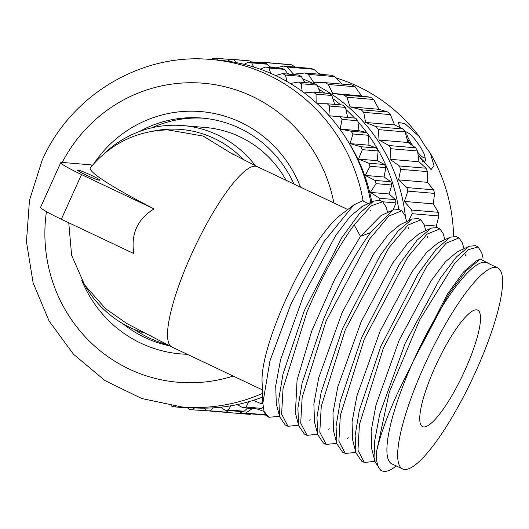 <?xml version="1.0" encoding="UTF-8"?>
<svg xmlns="http://www.w3.org/2000/svg" width="529" height="529" viewBox="0 0 529 529"><rect width="100%" height="100%" fill="white"/><g stroke="black" fill="none" stroke-linecap="round" stroke-linejoin="round"><path stroke-width="0.79" d="M424.093 366.187A111.222 24.559 -64.7 0 1 497.736 267.886A111.222 24.559 -64.7 0 1 476.166 370.617A111.222 24.559 -64.7 0 1 402.523 468.919A111.222 24.559 -64.7 0 1 424.093 366.187M435.05 367.119A64.426 14.23 -64.7 0 1 477.707 310.173A64.426 14.23 -64.7 0 1 465.216 369.685A64.426 14.23 -64.7 0 1 422.552 426.625A64.426 14.23 -64.7 0 1 435.05 367.119M413.321 361.089A111.222 24.559 -64.7 0 1 486.964 262.787L497.736 267.886M413.235 361.049L411.304 365.625A111.222 24.559 115.3 0 0 391.751 463.814L402.523 468.919M481.767 252.888L478.13 246.964L468.496 249.609L454.431 263.792L419.722 319.84L389.304 392.154L376.681 450.992C382.189 427.359 393.728 398.899 411.304 365.625M374.929 461.334L364.362 462.485L357.968 450.232L359.422 424.529L383.452 347.897L426.87 266.14L446.152 243.155L459.04 237.918L462.478 242.996L462.756 244.272M413.182 361.029L447.236 294.395L463.51 271.979L476.312 260.863M371.781 449.134L371.133 431.102L375.993 405.002L399.223 340.087L430.99 280.965L445.676 261.524L457.274 251.804M396.287 465.963L394.826 467.061A121.736 26.886 -64.7 0 1 381.898 470.784L380.728 470.235L375.081 461.956L374.406 442.363L379.762 413.909L405.3 342.997L440.254 278.274L456.441 256.942L469.276 246.236L475.399 245.668L478.13 246.964M381.898 470.784A121.736 26.886 -64.7 0 1 376.681 450.992M413.281 361.076L448.83 293.906L466.214 270.822L480.272 259.031L491.091 264.738M439.949 228.878L437.225 227.589L431.195 228.105L417.077 240.186L399.15 264.672L361.638 337.568L340.253 401.253L336.047 426.354L336.9 443.871L342.547 452.15L345.278 453.439L338.877 441.193L340.332 415.49L364.362 338.858L407.78 257.094L427.062 234.116L439.949 228.878L443.401 233.983L443.692 235.339M459.04 237.918L456.315 236.628L450.272 237.151L436.154 249.245L418.227 273.731L380.728 346.607L359.336 410.312L355.131 435.42L355.997 452.93L361.638 461.189L364.362 462.485M352.698 440.115L352.043 422.076L356.91 395.943L380.172 330.949L411.985 271.8L426.672 252.386L438.257 242.725M333.607 431.056L332.959 413.004L337.833 386.864L361.109 321.863L392.915 262.734L407.594 243.333L419.18 233.679L430.421 228.488M317.817 434.831L314.51 421.983L313.876 403.918L318.756 377.766L342.038 312.778L373.838 253.669L388.517 234.281L400.096 224.64M298.713 425.752L295.413 412.904L297.053 380.12L311.733 330.995L335.102 278.459L360.487 236.364L380.953 215.62L392.968 210.053L370.505 232.634C354.298 254.978 338.613 283.928 323.464 319.483L302.099 383.089L297.873 408.183L298.706 425.713L304.373 434.071L307.098 435.36L300.703 423.107L302.158 397.405L326.188 320.772L369.599 239.015L388.888 216.03L401.776 210.793L405.207 215.852L405.512 217.247M420.866 219.839L418.135 218.543L412.111 219.066L397.993 231.14L380.067 255.626L342.547 328.522L321.176 392.181L316.957 417.275L317.803 434.798L323.464 443.11L326.188 444.4L319.787 432.153L321.248 406.444L345.278 329.818L388.689 248.055L407.971 225.07L420.866 219.839L424.304 224.918L424.602 226.3M317.651 434.19L307.098 435.36M298.561 425.157L288.007 426.321L281.613 414.068L283.068 388.365L307.098 311.733C322.254 276.178 337.932 247.228 354.146 224.885L371.199 205.814L382.685 201.754L386.236 207.275M355.442 452.48L345.278 453.439M336.365 443.434L326.188 444.4M401.776 210.793L399.051 209.504L392.968 210.046M276.323 403.872L275.695 385.826L280.568 359.72L303.798 294.838L335.545 235.762L350.224 216.328L362.59 206.27M382.685 201.754L379.961 200.465L373.824 201.033L359.7 213.194L341.794 237.686L304.373 310.444L283.002 374.069L278.783 399.164L279.623 416.693L285.283 425.025L288.007 426.321M278.928 416.376L268.924 417.275L264.031 411.357L262.847 403.224L269.942 360.89L291.016 303.844L323.9 241.693L353.855 204.915L362.583 200.736L368.131 203.705M264.031 411.357A121.736 26.886 115.3 0 0 268.216 416.945L268.924 417.275M262.847 403.197L262.053 380.873A99.776 22.033 -64.7 0 1 285.792 299.645A99.776 22.033 -64.7 0 1 340.623 214.986L353.855 204.915M104.167 153.562A106.117 103.142 94.9 0 1 182.974 125.585L205.424 127.496A106.117 103.142 94.9 0 1 286.103 180.316M182.974 125.585A106.117 103.142 94.9 0 1 255.421 165.775M92.178 165.524L90.763 164.856L61.695 162.383A30.629 2.453 24.3 0 0 60.775 162.568L40.601 207.256A30.629 2.453 24.3 0 0 61.344 219.251L133.85 253.589C130.703 234.023 137.434 219.125 154.025 208.902A165.068 13.238 -155.7 0 1 90.386 167.7C110.825 143.445 136.621 130.835 167.759 129.87L203.11 136.052L233.626 154.752M243.995 160.181A102.09 99.234 -85.1 0 0 152.504 131.271M85.473 286.249A106.117 103.142 -85.1 0 0 143.372 332.781M60.775 162.568A30.629 2.453 24.3 0 0 81.519 174.563L154.025 208.902M91.53 175.41A12.141 0.972 -155.7 0 1 99.756 180.164A12.141 0.972 -155.7 0 1 85.843 174.927A12.141 0.972 -155.7 0 1 77.624 170.173A12.141 0.972 -155.7 0 1 91.53 175.41M151.578 127.873A115.243 112.016 94.9 0 1 204.095 118.245M166.311 344.353A115.243 112.016 94.9 0 1 134.445 329.507M139.372 131.549A115.243 112.016 94.9 0 1 201.999 118.046A115.243 112.016 94.9 0 1 293.939 184.026M123.032 323.821A115.243 112.016 -85.1 0 0 169.214 345.741M81.645 280.046A121.584 118.179 -85.1 0 0 187.2 354.265M93.904 163.534A121.584 118.179 94.9 0 1 204.373 111.93A121.584 118.179 94.9 0 1 300.545 187.154M363.099 200.716A174.332 169.452 94.9 0 0 211.203 59.526L218.695 60.161A174.332 169.452 94.9 0 1 370.789 202.468M262.503 393.417A174.332 169.452 -85.1 0 1 181.678 406.933L189.17 407.568A174.332 169.452 -85.1 0 0 262.629 397.081M175.588 406.305L174.815 406.894A176.342 171.409 -85.1 0 1 171.614 406.146L171.251 405.717M194.48 407.938L192.516 409.823A176.342 171.409 -85.1 0 1 189.263 409.426L187.22 407.403M212.87 407.872L210.436 410.828A176.342 171.409 -85.1 0 1 207.15 410.788L203.949 408.163M231.041 405.783L228.363 409.902A176.342 171.409 -85.1 0 1 225.089 410.22L220.666 407.224M248.789 401.723L246.104 407.059A176.342 171.409 -85.1 0 1 242.877 407.72L237.204 404.606M262.827 402.536A176.342 171.409 -85.1 0 1 260.328 403.329L253.404 400.327M389.119 193.991L370.326 192.391L379.597 198.263L395.381 199.605L389.119 193.991L391.824 184.991A176.342 171.409 94.9 0 0 390.865 181.764L384.054 177.017L385.833 167.627A176.342 171.409 94.9 0 0 384.55 164.526L377.289 160.697L378.109 151.003A176.342 171.409 94.9 0 0 376.516 148.06L368.898 145.197L368.733 135.318A170.153 165.392 94.9 0 1 398.727 209.365M358.973 130.696L340.18 129.096L351.064 131.218L366.848 132.561L358.973 130.696L357.816 120.731A176.342 171.409 94.9 0 0 355.653 118.192L347.619 117.345L345.463 107.4A176.342 171.409 94.9 0 0 343.056 105.112L327.266 103.77A176.342 171.409 94.9 0 1 329.673 106.058L328.826 115.745L355.653 118.192M197.059 58.924A176.342 171.409 94.9 0 1 198.21 58.825L198.322 58.931M198.21 58.825L199.638 58.944M211.131 59.519L212.87 58.216A176.342 171.409 94.9 0 1 216.149 58.256L217.604 60.068M216.149 58.256L230.386 59.466M227.615 61.166L230.783 59.222L246.567 60.564A176.342 171.409 94.9 0 1 249.827 60.954L251.275 62.389M230.783 59.222A176.342 171.409 94.9 0 1 234.043 59.612L235.868 62.534M234.043 59.612L249.827 60.954M244.061 64.326L248.485 62.151L264.275 63.493A176.342 171.409 94.9 0 1 267.476 64.234L270.061 67.335M248.485 62.151A176.342 171.409 94.9 0 1 251.685 62.891L253.642 66.991M251.685 62.891L267.476 64.234M260.096 69.14L265.783 66.971L281.573 68.307A176.342 171.409 94.9 0 1 284.681 69.392L287.895 74.08M265.783 66.971A176.342 171.409 94.9 0 1 268.891 68.049L270.729 73.352M268.891 68.049L284.681 69.392M275.569 75.554L282.493 73.624L298.283 74.966A176.342 171.409 94.9 0 1 301.259 76.374L304.697 82.57M282.493 73.624A176.342 171.409 94.9 0 1 285.468 75.032L286.956 81.506M285.468 75.032L301.259 76.374M290.342 83.496L298.422 82.035L314.213 83.377A176.342 171.409 94.9 0 1 317.03 85.103L320.343 92.714M298.422 82.035A176.342 171.409 94.9 0 1 301.239 83.761L302.152 91.332M301.239 83.761L317.03 85.103M304.287 92.912L313.406 92.125L329.19 93.468A176.342 171.409 94.9 0 1 331.815 95.485L334.718 104.405M313.406 92.125A176.342 171.409 94.9 0 1 316.025 94.142L316.157 102.699M316.025 94.142L331.815 95.485M317.261 103.704L327.266 103.77M347.619 117.345L329.137 115.772M329.673 106.058L345.463 107.4M339.869 116.849A176.342 171.409 94.9 0 1 342.025 119.389L340.18 129.096M342.025 119.389L357.816 120.731M366.848 132.561A176.342 171.409 94.9 0 1 368.733 135.318L352.949 133.976L350.105 143.604L360.725 146.718L376.516 148.06M368.898 145.197L350.105 143.604M377.289 160.697L358.497 159.097L368.759 163.183L384.55 164.526M360.725 146.718A176.342 171.409 94.9 0 1 362.325 149.661L358.497 159.097M362.325 149.661L378.109 151.003M384.054 177.017L365.261 175.423L375.074 180.429L390.865 181.764M368.759 163.183A176.342 171.409 94.9 0 1 370.049 166.285L365.261 175.423M370.049 166.285L385.833 167.627M375.074 180.429A176.342 171.409 94.9 0 1 376.033 183.649L370.326 192.391M376.033 183.649L391.824 184.991M395.381 199.605A176.342 171.409 94.9 0 1 396.009 202.918L393.06 210.006M390.395 211.243L387.182 210.972M382.758 201.787L396.009 202.918M260.328 403.329L262.86 403.548M263.144 407.026L261.895 408.401A176.342 171.409 94.9 0 1 258.668 409.062L242.877 407.72M246.104 407.059L261.895 408.401M247.585 408.124L244.147 411.245A176.342 171.409 94.9 0 1 240.88 411.562L225.089 410.22M228.363 409.902L244.147 411.245M228.442 410.504L226.22 412.17A176.342 171.409 94.9 0 1 222.94 412.131L207.15 410.788M210.436 410.828L226.22 412.17M208.704 410.921L192.516 409.823M174.815 406.894L187.815 407.998M379.597 198.263A176.342 171.409 94.9 0 1 380.027 200.498M351.064 131.218A176.342 171.409 94.9 0 1 352.949 133.976M304.096 81.479A170.153 165.392 94.9 0 1 306.747 82.742M318.861 89.302A170.153 165.392 94.9 0 1 324.925 93.104M332.86 98.665A170.153 165.392 94.9 0 1 340.722 104.914M345.933 109.51A170.153 165.392 94.9 0 1 354.589 118.079M357.941 121.763A170.153 165.392 94.9 0 1 366.69 132.521M287.505 73.505A170.153 165.392 94.9 0 1 289.965 74.258M302.608 78.801A170.153 165.392 94.9 0 1 312.54 83.238M317.261 85.632A170.153 165.392 94.9 0 1 405.452 216.923M252.445 408.533L245.701 413.089A176.031 171.105 -85.1 0 1 242.11 413.136L238.526 411.357M264.05 411.43L256.955 408.917M223.496 412.144L250.032 414.399L251.341 413.923M242.11 413.136L265.988 415.166M245.701 413.089L265.69 414.789M276.078 67.844L283.63 66.105A176.031 171.105 94.9 0 1 287.108 67.018L293.542 74.192L304.955 72.989A176.031 171.105 94.9 0 1 308.288 74.358L313.73 82.491L325.223 82.676L351.911 84.944A176.031 171.105 94.9 0 1 355.038 86.749L361.605 95.888L370.756 97.276A176.031 171.105 94.9 0 1 373.626 99.492L378.995 109.291L387.863 112.042A176.031 171.105 94.9 0 1 390.422 114.621L394.528 124.917L402.939 128.99A176.031 171.105 94.9 0 1 405.148 131.893L407.932 142.506L415.721 147.822A176.031 171.105 94.9 0 1 417.546 150.996L418.975 161.748L426.004 168.222A176.031 171.105 94.9 0 1 427.406 171.614L427.478 182.326L433.595 189.838A176.031 171.105 94.9 0 1 434.56 193.396L433.297 203.883L438.382 212.308A176.031 171.105 94.9 0 1 438.878 215.964L436.319 226.048L436.934 227.463M259.098 63.05L261.591 62.151L288.279 64.419A176.031 171.105 94.9 0 1 291.849 64.855L295.261 67.097M283.63 66.105L310.318 68.373A176.031 171.105 94.9 0 1 313.796 69.286L319.635 74.232M304.955 72.989L331.643 75.257A176.031 171.105 94.9 0 1 334.976 76.626L341.873 84.091M325.223 82.676A176.031 171.105 94.9 0 1 328.35 84.481L332.681 93.435L344.062 95.008A176.031 171.105 94.9 0 1 346.931 97.224L350.072 106.832L361.175 109.774A176.031 171.105 94.9 0 1 363.734 112.353L365.605 122.457L376.245 126.722A176.031 171.105 94.9 0 1 378.46 129.625L379.009 140.046L389.033 145.554A176.031 171.105 94.9 0 1 390.858 148.728L417.546 150.996M390.858 148.728L390.052 159.295L418.975 161.748M389.033 145.554L415.721 147.822M261.591 62.151A176.031 171.105 94.9 0 1 265.161 62.587L266.98 64.115M268.296 65.219L270.921 67.408M390.052 159.295L399.316 165.954A176.031 171.105 94.9 0 1 400.718 169.346L398.555 179.873L406.907 187.57A176.031 171.105 94.9 0 1 407.866 191.128L404.374 201.423L411.694 210.039A176.031 171.105 94.9 0 1 412.19 213.696L408.824 220.613M399.316 165.954L426.004 168.222M400.718 169.346L427.406 171.614M398.555 179.873L427.478 182.326M406.907 187.57L433.595 189.838M407.866 191.128L434.56 193.396M404.374 201.423L433.297 203.883M411.694 210.039L438.382 212.308M412.19 213.696L438.878 215.964M424.331 225.03L436.319 226.048M250.693 61.807L260.281 62.627M265.161 62.587L291.849 64.855M287.108 67.018L313.796 69.286M308.288 74.358L334.976 76.626M328.35 84.481L355.038 86.749M332.681 93.435L361.605 95.888M344.062 95.008L370.756 97.276M346.931 97.224L373.626 99.492M350.072 106.832L378.995 109.291M361.175 109.774L387.863 112.042M363.734 112.353L390.422 114.621M365.605 122.457L394.528 124.917M376.245 126.722L402.939 128.99M378.46 129.625L405.148 131.893M379.009 140.046L407.932 142.506M336.259 78.008A170.153 165.392 94.9 0 1 419.12 136.383L424.463 145.177L430.328 153.271A170.153 165.392 94.9 0 1 453.584 236.192M319.053 73.736A170.153 165.392 94.9 0 1 322.842 74.51M430.328 153.271L433.998 165.663L431.095 169.597L418.122 155.215M410.769 144.43L406.92 138.591M400.195 127.654L398.192 122.404L404.87 123.621L419.12 136.383M412.904 145.892A15.202 2.764 -125.2 0 1 412.342 145.052A15.202 2.764 54.8 0 1 406.966 133.143A15.202 2.764 54.8 0 1 408.481 133.149A15.202 2.764 54.8 0 1 419.457 145.654A15.202 2.764 -125.2 0 1 424.899 156.452L425.382 159.507A18.171 3.306 -125.2 0 1 424.78 161.213A18.171 3.306 -125.2 0 1 420.33 158.303M408.481 133.149L405.763 131.661A18.171 3.306 54.8 0 0 404.692 131.278M424.899 156.452A15.202 2.764 -125.2 0 1 424.39 157.88A15.202 2.764 -125.2 0 1 417.718 152.246M370.505 232.634L360.487 236.364L354.146 224.885M347.791 209.53L257.299 166.675A99.776 22.033 115.3 0 0 255.514 166.199A99.776 22.033 115.3 0 0 191.233 254.859A99.776 22.033 115.3 0 0 171.885 347.011L126.94 323.583L105.529 308.619L84.633 284.972L71.62 255.236L68.75 222.755M61.344 219.251L81.519 174.563M46.433 211.613A150.044 145.845 -85.1 0 0 233.21 376.059M62.224 162.429A150.044 145.845 94.9 0 1 212.367 84.283A150.044 145.845 94.9 0 1 333.859 202.931M347.374 140.324A169.366 164.625 94.9 0 1 371.788 202.005M481.529 251.983L483.096 258.053M462.439 243.029L463.913 248.756M465.474 254.806L465.745 255.864M476.345 260.876L479.519 259.402M371.801 449.141L374.836 460.931M457.268 251.837L468.33 246.712M336.358 443.401L336.742 443.223L333.607 431.049M449.65 237.455L438.257 242.738M355.792 452.09L352.704 440.102M400.089 224.666L411.205 219.509M424.258 224.957L425.726 230.664M427.267 236.642L427.564 237.799M328.205 429.297L329.296 428.794M405.161 215.892L406.636 221.625M408.183 227.615L408.474 228.74M309.253 420.198L310.199 419.761M355.832 452.255L355.468 452.421M444.81 239.697L443.348 234.023M348.38 437.827L347.169 438.389M276.33 403.885L279.623 416.693M361.823 206.627L372.965 201.463M386.137 206.899L387.592 212.546M370.155 209.987L370.326 210.654M257.299 166.675L228.66 151.902M171.885 347.011L262.371 389.873M181.678 406.933L141.772 398.522L105.02 380.622L73.531 354.291L49.104 321.057L33.109 282.817L26.45 241.773L29.485 200.246L42.049 160.591C70.509 95.167 141.468 52.609 211.203 59.526M422.697 161.457L424.78 161.213"/></g></svg>
